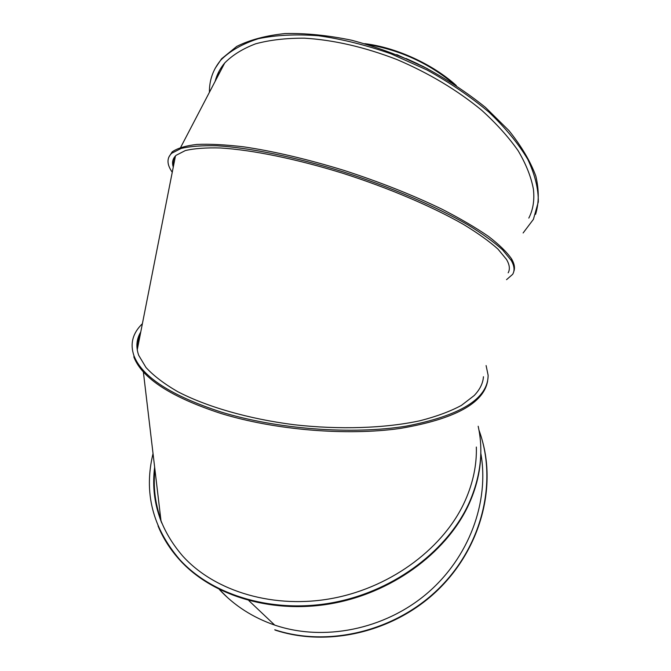 <?xml version="1.0" encoding="UTF-8"?>
<svg xmlns="http://www.w3.org/2000/svg" width="671" height="671" viewBox="0 0 671 671"><rect width="100%" height="100%" fill="white"/><g stroke="black" fill="none" stroke-linecap="round" stroke-linejoin="round"><path stroke-width="1.01" d="M209.427 92.271C209.277 80.101 213.118 69.331 220.952 59.945C230.111 50.828 242.592 43.749 258.394 38.692C275.974 35.035 295.995 34.053 318.457 35.739C341.925 39.069 366.064 45.074 390.883 53.772L426.982 69.969C450.056 82.743 470.74 96.834 489.05 112.233C505.523 127.976 518.44 143.703 527.809 159.396C534.988 174.703 538.486 188.895 538.301 201.971L533.403 219.358L523.12 232.963M528.807 218.1C533.11 209.713 534.644 200.067 533.403 189.172C531.18 177.043 526.106 164.244 518.171 150.774C508.61 137.119 496.406 123.573 481.577 110.153C457.161 90.073 428.92 73.189 396.838 59.501C364.445 47.045 333.672 39.941 304.5 38.188C286.19 38.079 269.91 39.95 255.659 43.808C242.793 48.681 232.476 55.072 224.718 62.982C220.046 68.509 216.859 74.615 215.148 81.308M215.156 68.341L221.539 58.83L236.754 46.408C249.973 39.807 266.093 35.521 285.141 33.55C305.607 33.08 327.725 35.295 351.503 40.201C375.726 46.643 399.673 55.433 423.351 66.58C446.265 78.851 466.991 92.481 485.527 107.452L508.928 130.568C521.501 146.253 530.467 161.451 535.852 176.137C539.14 190.237 539.048 202.977 535.567 214.351M219.157 71.067L215.718 80.226M482.189 440.193C496.414 490.149 479.32 551.168 435.974 591.797C392.661 632.384 327.473 647.381 275.085 630.069L274.749 629.759C328.933 647.7 396.687 630.866 439.95 587.41C483.271 543.955 497.396 480.042 478.951 430.069M480.83 453.328C489.503 501.791 469.188 557.702 426.706 593.726C384.215 629.683 323.523 641.728 274.707 625.095C252.791 617.496 234.347 605.645 219.375 589.532M227.729 597.76L219.492 589.591M154.942 469.666C153.097 486.609 155.06 503.166 160.83 519.337M154.724 467.838C152.443 486.064 154.548 503.854 161.048 521.208L161.803 523.103M427.268 68.585L396.712 54.586M418.226 64.055L406.047 58.486M506.546 279.664L512.627 274.364C514.883 270.673 514.431 266.035 511.26 260.465L502.654 249.931C494.015 242.105 482.34 233.701 467.637 224.71C435.915 206.433 390.673 187.058 343.066 171.818C295.433 157.048 249.822 147.788 217.412 145.808C202.332 145.389 190.237 146.27 181.103 148.459L171.701 153.265C166.593 158.163 166.777 164.487 172.262 172.246M173.277 167.087C171.734 162.424 172.69 158.49 176.146 155.278L185.28 150.589C194.137 148.45 205.88 147.586 220.507 147.981C251.944 149.885 296.137 158.834 342.353 173.126C388.551 187.888 432.585 206.693 463.602 224.483C477.995 233.24 489.444 241.443 497.949 249.084L506.496 259.417C509.616 264.76 510.17 269.23 508.173 272.82M173.428 166.299L173.202 159.438M513.793 271.478C515.143 268.031 514.439 263.896 511.688 259.065C507.075 252.296 499.35 244.747 488.513 236.41C475.898 227.721 460.516 218.712 442.357 209.377C412.799 195.076 379.87 182.034 343.569 170.258C307.251 159.161 274.103 151.369 244.143 146.899C225.682 144.676 209.939 143.854 196.897 144.433C185.59 145.758 177.354 148.241 172.17 151.881L168.773 157.224M483.439 376.725C483.003 383.275 479.908 389.557 474.162 395.571L461.388 405.41C450.216 411.415 436.418 416.523 419.996 420.742C385.238 428.283 339.652 429.901 293.932 424.709C248.379 418.872 206.4 406.685 177.454 391.52C164.085 383.745 153.6 375.743 146.001 367.515L138.712 355.336C135.743 346.999 136.423 339.216 140.759 331.986M136.892 344.584L140.591 332.816M142.395 323.682C132.657 333.135 129.847 343.837 133.974 355.789C142.269 377.035 171.34 395.781 221.17 412.044C277.417 429.297 352.124 434.85 405.963 426.177C460.717 415.617 488.102 398.641 488.119 375.24L486.098 365.561M133.974 355.789L133.906 357.14C142.202 378.436 171.248 397.215 221.053 413.504C275.295 430.153 346.857 435.999 400.168 428.442C454.594 419.174 483.749 403.338 487.641 380.96M136.892 344.651L140.575 332.933M154.64 467.1C150.53 499.82 159.857 529.427 182.629 555.94C214.837 591.763 274.758 609.679 333.957 598.079C393.147 586.454 444.756 546.664 465.213 500.558L465.28 500.415C473.156 482.516 476.846 464.718 476.343 447.029M478.171 426.253L478.255 426.613C483.556 450.954 480.654 476.058 469.557 501.908C448.765 549.079 396.142 589.977 335.45 602.139C274.758 614.275 213.068 596.158 179.744 559.614C152.502 527.683 143.602 492.338 153.038 453.579M480.763 447.222C481.451 465.582 477.727 484.068 469.591 502.68C448.824 549.834 396.251 590.706 335.609 602.852C274.976 614.98 213.344 596.863 180.038 560.335C170.451 549.826 163.12 538.352 158.037 525.921M137.446 348.786C136.968 343.711 137.924 338.872 140.306 334.267M223.401 65.498L216.02 79.639M173.613 165.368C172.782 161.937 173.378 158.91 175.399 156.293M453.713 83.883C428.584 63.141 399.95 50.031 367.809 44.538M511.26 260.465L511.688 259.065M469.557 501.908L469.591 502.68M220.952 59.945L221.539 58.83M456.322 85.578C433.206 64.483 396.678 47.524 364.789 43.665M172.17 151.881L171.701 153.265M180.7 147.326L224.718 62.982M137.236 349.859L175.475 155.924M161.048 521.208L143.359 371.885M179.744 559.614L180.038 560.335M274.707 625.095L248.882 600.654"/></g></svg>
